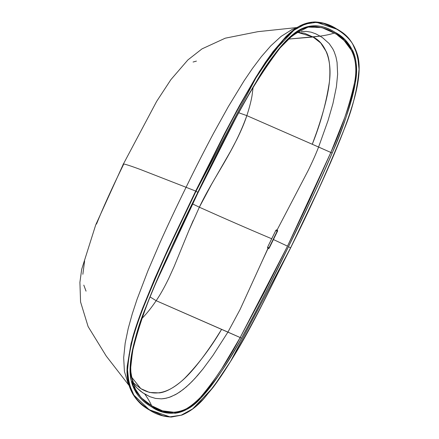 <?xml version="1.0" encoding="UTF-8"?>
<svg xmlns="http://www.w3.org/2000/svg" width="439" height="439" viewBox="0 0 439 439"><rect width="100%" height="100%" fill="white"/><g stroke="black" fill="none" stroke-linecap="round" stroke-linejoin="round"><path stroke-width="0.66" d="M253.04 87.816L252.046 95.609C251.042 101.436 249.308 108.109 246.833 115.627L238.893 112.807L246.833 115.627C234.152 151.581 213.392 177.34 199.35 207.213L192.556 203.899L199.35 207.213L188.775 230.793L174.053 266.703L168.735 278.43C164.213 287.715 160.026 295.14 156.163 300.699L240.177 337.536L264.366 292.204L287.501 246.153L273.398 239.518L277.503 231.21L269.348 247.865L273.398 239.518L287.501 246.153L240.177 337.536L227.929 332.103L213.008 355.354L202.939 369.018L194.911 378.473L189.236 384.251L183.288 389.415L177.136 393.679L170.804 396.807L166.107 398.233L161.464 398.848L155.499 398.414L149.935 396.719L142.653 392.713L136.913 387.933L133.643 383.862L136.913 387.933L140.639 391.275L144.755 394.002C148.031 398.672 150.314 402.585 151.603 405.74C150.314 402.585 148.031 398.672 144.755 394.002L149.935 396.719L155.499 398.414L161.464 398.848L164.548 398.53L169.229 397.372L175.562 394.579L180.237 391.67L186.29 386.935L192.112 381.425L197.643 375.416L202.939 369.018L213.008 355.354L227.929 332.103L240.117 309.424L227.929 332.103L156.169 300.699C151.834 307.08 147.723 312.343 143.838 316.492L142.121 318.275M150.226 297.033L156.163 300.699M267.944 248.359L261.584 262.396L268.064 248.425L269.348 247.865L268.064 248.425L267.642 247.108L268.953 248.019L277.113 231.364L275.802 230.448L267.642 247.108L268.953 248.019L268.86 248.77M277.613 230.826L277.113 231.364L275.802 230.448L277.13 229.915L308.118 170.617C312.53 161.596 316.025 153.732 318.593 147.032L328.065 120.489L332.932 103.62L336.417 86.757L337.635 74.218L337.059 62.316L335.939 56.834L334.233 51.857L332.773 48.828L329.179 43.587L322.544 37.688L329.179 43.587L332.773 48.828L334.233 51.857L335.939 56.834L337.059 62.316L337.635 74.218L336.417 86.757L332.932 103.62L328.065 120.489L318.593 147.032L246.833 115.627L312.277 144.277L316.728 132.035C325.03 107.687 329.376 89.199 329.771 76.578C330.232 65.91 329.113 57.674 326.413 51.868L320.711 42.995L313.045 37.008L320.069 36.146L322.544 37.688L320.069 36.146C326.045 35.296 330.748 34.269 334.172 33.068C330.748 34.269 326.045 35.296 320.069 36.146L315.773 33.83L311.207 32.195L306.323 31.389L301.225 31.548L306.323 31.389L311.207 32.195L315.773 33.83L320.069 36.146L288.511 39.093L313.045 37.008L304.326 33.177L297.982 32.459L313.045 37.008C326.303 43.165 332.46 62.365 329.157 83.443C325.947 103.95 320.322 124.226 312.277 144.277L330.841 152.465L344.505 118.14C348.846 106.551 352.171 94.846 354.476 83.02C356.896 70.948 356.062 60.302 351.985 51.089L344.094 40.492L337.651 35.296M151.609 405.74L141.171 397.75L133.363 386.062L130.471 369.704L132.594 350.981C138.9 325.672 147.466 301.269 158.292 277.783L198.104 192.523L231.534 126.509C245.67 98.237 261.869 72.034 280.126 47.889L293.504 34.5L308.079 27.103L321.869 27.591L334.172 33.073C329.716 29.77 323.263 27.575 314.812 26.488C306.91 26.433 299.541 29.32 292.709 35.136L280.044 47.994M273.036 56.955C266.232 66.454 260.59 74.959 256.124 82.472M127.101 369.803L127.244 366.055L132.232 339.084C134.114 331.895 137.528 321.721 142.472 308.568L154.709 278.683L167.901 249.226L195.668 191.064L186.07 187.294C195.706 167.561 204.914 149.469 213.694 133.022L228.362 106.567L244.024 80.897L252.425 68.517L261.353 56.658L270.841 45.793L281.092 36.404L291.984 29.572L296.857 27.701L291.984 29.572L281.092 36.404L270.841 45.793L261.353 56.658L252.425 68.517L244.024 80.897L228.362 106.567L213.694 133.022C204.914 149.469 195.706 167.561 186.07 187.294L195.668 191.064L224.559 133.577L239.661 105.272L255.613 77.621L265.354 62.393L273.124 51.478L285.932 36.602L293.587 29.962M136.655 334.891L136.326 336.016M133.017 348.983L130.559 366.115L130.493 371.147M130.602 373.446L136.068 391.352C141.49 398.617 146.67 403.414 151.603 405.74L162.578 410.849L174.936 412.369C182.075 412.331 190.603 407.293 200.519 397.268C202.544 395.325 206.22 390.831 211.549 383.785L221.651 368.914L240.177 337.536L241.428 338.293C257.874 308.266 273.557 277.722 288.483 246.669L290.563 247.914L318.313 189.758C329.107 166.31 337.575 146.533 343.704 130.427C348.078 118.953 351.48 108.784 353.922 99.933L357.478 84.491L359.042 69.269L357.544 55.265L352.632 43.889C349.032 38.314 343.688 33.397 336.581 29.139L325.096 23.591L312.469 22.082L298.915 26.472L285.921 36.613L259.542 71.288L236.945 110.238L195.668 191.064L196.019 191.234L255.986 77.835L273.502 51.72L293.932 30.231L305.352 23.98L316.651 22.318L336.581 29.139L323.664 23.432L316.651 22.318L305.352 23.98L293.932 30.231L283.254 39.993L273.502 51.72C268.13 58.815 262.292 67.518 255.986 77.835C247.135 92.311 236.775 110.952 224.916 133.758L196.019 191.234L197.846 192.331L226.063 136.238C237.51 114.255 247.591 96.081 256.316 81.72C262.407 71.689 268.053 63.15 273.25 56.104C280.367 46.463 286.958 39.214 293.032 34.357L304.205 27.701L315.378 25.742C321.48 25.906 328.021 28.091 335.001 32.288L344.95 39.79L352.698 50.545C354.75 54.902 355.963 59.852 356.342 65.378L355.31 82.757C353.757 92.486 350.552 104.334 345.696 118.3C342.168 128.44 337.668 140.019 332.186 153.035L332.186 153.035C326.693 166.085 319.608 181.795 310.927 200.168L288.483 246.669C303.854 215.884 318.423 184.671 332.186 153.035C342.546 130.12 350.251 106.693 355.31 82.757C360.567 57.553 349.51 39.45 335.001 32.288L334.847 32.546M261.584 262.396L240.117 309.424L261.584 262.396M331.944 152.931L330.841 152.465C341.317 129.648 349.214 106.403 354.525 82.735C360.084 57.75 348.517 40.251 334.172 33.068L335.001 32.288C323.565 24.886 307.92 21.741 293.032 34.357C278.902 47.494 266.665 63.282 256.316 81.72C235.452 117.52 215.961 154.385 197.846 192.331L195.668 191.064L155.51 276.839L137.961 320.893L131.074 343.441L127.244 366.066L128.051 381.392L132.759 394.035L149.622 410.097L140.914 403.792M186.07 187.294C176.352 207.06 167.66 225.525 159.977 242.69L147.91 270.83L137.028 299.382L132.26 313.896L128.193 328.57L125.17 343.194L123.672 357.714L124.429 371.471L128.051 383.346L128.923 385.052L128.051 383.346L124.429 371.471L123.672 357.714L125.17 343.194L128.193 328.57L132.26 313.896L137.028 299.382L147.91 270.83L159.977 242.69C167.66 225.525 176.352 207.06 186.07 187.294L140.326 169.465C127.167 164.603 121.554 162.984 123.485 164.609C121.554 162.984 127.167 164.603 140.326 169.465L186.07 187.294M330.841 152.465L287.501 246.153L309.731 199.608L330.841 152.465L318.593 147.032C316.025 153.732 312.53 161.596 308.118 170.617L277.13 229.915L277.503 231.21L277.58 230.459L277.13 229.915L276.389 229.904L275.802 230.448L271.692 238.756C248.611 229.01 224.499 218.496 199.35 207.213C224.499 218.496 248.611 229.01 271.692 238.756L267.642 247.108L267.576 247.887L268.064 248.425M297.318 32.338L296.001 32.733M151.598 406.635L151.515 406.827C164.729 416.37 184.742 416.715 200.908 398.014C216.262 380.234 229.773 360.326 241.428 338.293L240.177 337.536C228.703 359.53 215.483 379.439 200.519 397.268C184.759 416.15 164.641 415.129 151.603 405.74L151.636 405.834M132.594 350.981L132.94 349.323M197.791 192.441L197.846 192.331C179.002 229.838 161.717 268.031 145.995 306.905C137.681 326.567 132.408 346.53 130.169 366.795C128.742 387.478 139.662 400.264 151.515 406.827L151.603 405.74M336.581 29.139C350.476 35.559 357.961 48.932 359.042 69.269C357.373 89.732 352.259 110.118 343.704 130.427C327.593 170.376 309.879 209.54 290.563 247.914L288.483 246.669L265.518 292.862C256.343 310.933 248.315 326.078 241.428 338.293L241.428 338.293C234.585 350.448 228.291 360.918 222.546 369.709C214.633 381.82 207.422 391.253 200.908 398.014C196.546 402.536 192.342 406.031 188.298 408.5C183.881 411.195 179.447 412.781 175.002 413.258L162.584 411.936L151.515 406.827C144.53 402.645 139.306 397.772 135.843 392.208L131.228 380.789L130.169 366.795C130.531 358.52 132.424 348.451 135.843 336.587C138.34 327.922 141.726 318.028 145.995 306.905C152.108 290.98 160.367 271.714 170.771 249.105L197.846 192.331M131.557 377.046L140.793 388.625L149.512 392.455L159.346 392.9C165.212 392.23 172.066 388.773 179.891 382.517C189.236 375.263 200.864 361.143 214.77 340.154L221.613 329.349C210.819 347.748 198.532 364.03 184.753 378.204C168.971 393.426 154.319 396.9 140.793 388.625L131.557 377.046M196.019 191.234L168.263 249.396C157.469 272.838 149.002 292.615 142.873 308.727C138.504 320.201 135.097 330.364 132.655 339.215L129.099 354.663L127.54 369.885L129.039 383.884L133.944 395.265C137.544 400.84 142.894 405.757 149.995 410.015L162.913 415.717L169.926 416.836L181.225 415.173L192.65 408.918L203.323 399.161L213.08 387.434C218.446 380.333 224.291 371.63 230.596 361.313C239.447 346.837 249.802 328.196 261.666 305.39L290.563 247.914L230.596 361.313L213.08 387.434L192.65 408.918L181.225 415.173L169.926 416.836L149.995 410.015C136.101 403.595 128.616 390.216 127.54 369.885C129.209 349.417 134.318 329.03 142.873 308.727C158.984 268.772 176.697 229.608 196.019 191.234M133.132 382.632L140.793 388.625L133.138 382.638M132.21 381.513L133.643 383.862M149.622 410.097L149.995 410.015L149.622 410.097M246.833 115.627L246.833 115.627C244.732 122.229 241.395 130.163 236.835 139.426L230.81 150.857L211.499 184.413L199.35 207.213M193.204 220.455L188.957 230.365M86.049 291.161L83.794 285.109M82.856 274.287L84.606 260.953M96.525 224.033C102.83 208.234 111.819 188.43 123.485 164.609M193.078 62.031L196.425 61.109M277.662 230.804L268.953 248.019M276.817 231.968L277.261 231.704L276.817 231.968M280.17 47.835C284.51 42.83 287.863 39.422 290.228 37.611C294.898 34.055 298.048 32.096 299.683 31.745M285.932 36.602L285.937 36.596C294.415 28.573 302.241 22.433 314.999 21.95C322.89 22.318 330.073 24.611 336.537 28.842C347.194 34.522 354.278 43.527 357.79 55.863C362.202 73.324 355.376 98.561 346.124 124.122C331.456 163.72 311.086 205.825 290.613 247.953C264.048 299.782 239.65 355.672 203.718 398.842C196.919 406.503 189.615 411.925 181.801 415.102L171.375 417.05C163.423 416.715 156.191 414.421 149.683 410.158C136.672 403.106 125.17 388.619 127.244 366.066M132.578 351.074C130.723 360.073 130.268 368.069 131.223 375.065C132.732 381.672 133.61 384.729 133.857 384.24M297.126 27.531L257.912 31.668L225.267 38.182L201.989 48.888L187.876 59.945L170.892 79.635L156.657 101.371L123.304 164.186L95.707 224.938L81.687 269.321L79.909 282.337L80.567 301.95L88.118 326.594L106.243 356.078L129.039 385.453"/></g></svg>
